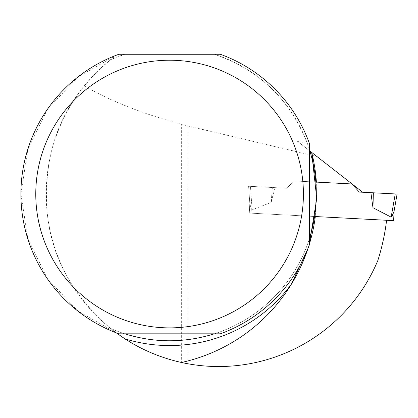 <?xml version="1.0" encoding="UTF-8"?>
<svg xmlns="http://www.w3.org/2000/svg" width="418" height="418" viewBox="0 0 418 418"><rect width="100%" height="100%" fill="white"/><g stroke="black" fill="none" stroke-linecap="round" stroke-linejoin="round"><path stroke-width="0.31" stroke-dasharray="2.09 1.57" d="M181.349 124.224C142.977 113.9 110.618 101.135 84.274 85.92C55.385 120.771 43.075 163.49 47.344 214.084C51.848 257.822 72.925 295.949 110.587 328.475L110.446 328.365A146.765 146.765 0 0 0 124.846 333.82L220.328 333.82A148.698 148.698 0 0 0 309.367 244.781L309.367 143.317A148.698 148.698 0 0 0 220.328 54.272L124.846 54.272A146.765 146.765 0 0 0 110.446 59.732L116.267 55.244A172.488 172.488 0 0 0 116.267 332.853L114.772 331.735C133.389 346.104 155.58 356.34 181.349 362.448L181.349 124.224L187.818 125.938L187.818 363.754L181.349 362.448M110.446 328.365A146.765 146.765 0 0 0 309.91 151.018A146.765 146.765 0 0 1 110.446 328.365L116.267 332.853A148.698 148.698 0 0 0 118.864 333.82L124.846 333.82M84.274 85.92L96.657 72.121L110.446 59.732L124.93 54.246M187.818 363.754A172.488 172.488 0 0 0 377.815 260.555A218.583 218.583 0 0 0 386.598 220.27L315.334 216.534L316.389 182.102L294.544 180.957L286.445 188.246L248.605 186.266L249.802 203.305L249.29 213.076L386.598 220.27M116.267 332.853L77.92 311.065L47.459 278.858L27.797 238.495L20.9 193.926L27.849 149.404L47.568 109.077L77.999 76.943L116.267 55.244A148.698 148.698 0 0 1 118.864 54.272L124.846 54.272M297.156 141.054L309.91 151.018A146.765 146.765 0 0 0 307.371 143.473L297.156 141.054L316.907 156.489L187.818 125.938M309.367 149.299A146.765 146.765 0 0 0 214.345 54.272C259.014 69.764 290.019 99.494 307.371 143.473M214.345 333.82A146.765 146.765 0 0 0 309.367 238.798M308.103 248.146L309.367 244.143A172.488 172.488 0 0 1 308.103 248.146A172.488 172.488 0 0 0 309.367 244.143M309.367 143.954L308.103 139.952A172.488 172.488 0 0 1 309.367 143.954M362.672 192.243L359.266 192.066L362.672 192.243L316.907 156.489M370.886 192.672L372.976 207.725L373.342 192.802L359.266 192.066L351.972 183.967L294.544 180.957L286.445 188.246L248.605 186.266L249.802 203.305L249.29 213.076L315.334 216.534L249.29 213.076L249.802 203.305L251.307 208.639L252.111 209.846L271.172 202.39L272.369 187.51L274.825 187.64L271.172 202.39L252.111 209.846L250.466 186.36L274.825 187.64L271.172 202.39L272.369 187.51L250.466 186.36L252.111 209.846L251.307 208.639L249.854 204.083L248.605 186.266L250.466 186.36L248.605 186.266L249.854 204.083L249.29 213.076L251.072 213.17L251.307 208.639L251.072 213.17L393.62 220.641L394.132 210.871L392.079 216.017L391.838 220.547M309.367 244.117L308.045 248.292M181.49 362.479A172.488 172.488 0 0 0 291.325 284.271M114.772 331.735L110.587 328.475M372.976 207.725L391.154 217.135L395.24 193.952L373.342 192.802M286.445 188.246L274.825 187.64L286.445 188.246L294.544 180.957L351.972 183.967L359.266 192.066L351.972 183.967L294.544 180.957L286.445 188.246M394.132 210.871L397.1 194.046L359.266 192.066L395.24 193.952C398.297 194.109 398.297 194.109 395.24 193.952"/><path stroke-width="0.63" d="M309.91 151.018L362.672 192.243L359.266 192.066L351.972 183.967L316.389 182.102A172.488 172.488 0 0 0 311.708 152.424L316.745 198.55L309.367 244.117M309.367 143.317L309.367 244.781A148.698 148.698 0 0 1 220.328 333.82L118.864 333.82A148.698 148.698 0 0 1 118.864 54.272L220.328 54.272A148.698 148.698 0 0 1 309.367 143.317M309.367 244.143A172.488 172.488 0 0 0 315.334 216.534L386.598 220.27A218.583 218.583 0 0 1 377.815 260.555A172.488 172.488 0 0 1 124.909 338.831L116.267 332.853M309.367 149.299C318.636 179.129 318.636 208.963 309.367 238.798M124.846 333.82C154.681 343.089 184.51 343.089 214.345 333.82M169.593 60.223A133.828 133.828 0 0 0 53.697 260.963A133.828 133.828 0 0 0 285.494 260.963A133.828 133.828 0 0 0 169.593 60.223M308.045 248.292L291.325 284.271A172.488 172.488 0 0 1 181.49 362.479M124.909 338.831A151.52 151.52 0 0 0 291.325 284.271A172.488 172.488 0 0 0 308.103 248.146M386.598 220.27L391.838 220.547L392.079 216.017L391.154 217.135L392.079 216.017L393.996 211.639L397.1 194.046L370.886 192.672L372.976 207.725L391.154 217.135L395.24 193.952L362.672 192.243M391.838 220.547L393.62 220.641L394.132 210.871M372.976 207.725L373.342 192.802"/></g></svg>

